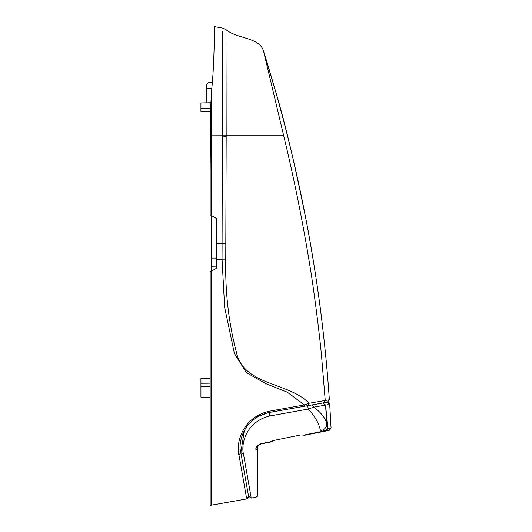 <?xml version="1.0" encoding="UTF-8"?>
<svg xmlns="http://www.w3.org/2000/svg" width="532" height="532" viewBox="0 0 532 532"><rect width="100%" height="100%" fill="white"/><g stroke="black" fill="none" stroke-linecap="round" stroke-linejoin="round"><path stroke-width="0.8" d="M216.305 243.39L216.305 218.399L210.16 214.848L210.173 135.76C210.213 118.151 210.719 102.895 211.696 89.994L211.696 135.813L226.18 135.773L225.987 29.639C236.993 39.036 259.696 37.08 263.579 51.271L275.756 91.95C285.119 122.919 295.519 167.068 306.957 224.418C313.747 261.185 318.887 294.708 322.379 324.992C325.943 355.935 327.426 372.32 329.375 399.765C321.202 281.002 299.27 164.84 263.579 51.271L283.709 135.773L226.18 135.773L225.754 259.124C225.063 291.543 228.58 322.465 236.301 351.878C243.47 386.026 288.457 381.796 309.145 403.263L325.232 400.496L323.336 402.923L327.479 402.192L329.375 399.765L325.238 400.496L323.336 402.923L268.913 412.519C240.836 419.136 238.236 446.009 240.856 452.592L248.564 496.289L246.688 498.956L247.413 498.677M315.03 402.245L317.484 401.82M244.321 430.461L240.856 452.592L238.988 455.046C236.188 448.163 238.961 418.524 268.913 411.283L304.43 404.912L309.145 403.263L308.254 405.584M225.754 259.124L222.043 259.197L224.657 307.469L234.399 353.467L246.336 372.606L266.053 383.778L287.267 392.17L304.43 404.912L304.43 406.262M214.336 26.6L214.33 43.305L214.336 26.6L222.469 28.036L225.987 29.639M214.33 43.305C213.744 53.486 214.083 64.312 211.696 89.994M210.167 170.26L210.559 111.647L200.93 111.56L200.93 108.375L210.679 108.462M211.696 505.107L210.153 505.373L210.16 271.905L211.696 271.021L211.696 505.107L246.688 498.936L210.153 505.4L210.153 501.862M246.01 481.819L248.557 496.263L246.688 498.956L247.819 498.411M283.709 135.773C293.99 178.293 302.668 221.259 309.737 264.683C313.395 285.857 319.832 335.785 321.654 357.191L325.238 400.496M210.173 135.76L211.696 135.813L211.696 271.021L216.305 268.354L216.305 243.443L222.024 243.45M226.047 44.469L226.04 43.431M226.034 41.596L226.02 39.807M226 34.533L225.987 32.871M210.173 386.545L200.93 386.631L200.93 378.478L210.173 378.319M200.93 386.631L200.93 397.085L210.173 397.57M210.173 383.18L200.93 383.259M211.696 386.531L211.696 383.166L211.696 386.531M211.696 423.944L211.696 398.541M200.93 102.955L210.925 102.776L200.93 102.955L200.93 108.375M211.696 266.831L216.305 266.918M211.696 258.06L216.305 258.1M210.971 101.905L206.316 101.905L206.316 86.131C206.549 83.763 207.852 82.487 210.226 82.287L212.288 82.327L210.226 82.287M206.316 102.856L206.316 101.905M211.803 88.505L206.316 88.511M243.35 432.456L241.242 438.701M267.948 412.706L257.109 416.935M260.002 415.379L257.275 416.835M259.875 444.38L258.998 445.038M257.116 449.287L255.972 449.786L255.972 497.24C257.561 496.15 258.2 495.392 257.88 494.966L255.972 497.24L251.217 498.078L248.55 496.21L251.217 498.078L255.972 497.214L257.88 494.946L257.88 447.751L255.972 449.786C255.34 447.691 256.989 445.656 260.919 443.695C256.989 445.656 255.34 447.691 255.972 449.786M257.88 447.751C257.481 446.454 258.512 445.198 260.966 443.981L272.431 441.693L272.776 440.662L300.952 434.877L304.69 435.256L329.215 430.355L331.07 427.981L327.938 428.606L325.577 405.125L326.788 423.924C326.628 427.482 324.52 429.763 320.457 430.774C319.353 424.15 315.323 416.902 308.354 409.048L269.711 415.984C243.756 422.488 241.196 446.947 243.53 454.248L251.217 498.052L248.544 496.183M240.85 452.546L243.53 454.248L243.39 453.39M320.457 430.774L320.55 431.745C325.89 430.295 328.144 429.284 327.313 428.712L325.464 431.106L320.603 432.077L320.55 431.745C325.89 430.295 328.144 429.284 327.313 428.712L327.938 428.612L326.089 430.98L327.938 428.606M326.788 423.918L327.313 428.712L327.938 428.612M331.07 427.981L329.714 404.4L328.836 402.737L327.014 402.278L329.714 404.4L331.07 427.981L329.215 430.355M311.965 404.932L313.88 407.133C321.295 412.805 325.597 418.398 326.788 423.924M329.714 404.4L313.88 407.133L308.354 409.048L307.556 405.71M243.623 442.378L243.357 443.974M243.097 446.594L243.038 448.223M304.464 406.255L303.639 406.395M300.952 434.877L272.776 440.662M268.913 411.283L269.711 415.984M245.877 494.321L246.043 495.272M216.305 259.23L222.043 259.197L222.349 136.079L226.173 136.358M238.988 455.046L246.688 498.936C248.344 497.826 248.969 496.935 248.564 496.289M222.476 31.588L222.349 135.494M225.768 243.536L222.024 243.423M244.953 462.381L245.95 468.067M260.919 443.695L272.537 441.367M255.972 461.63L255.972 464.875M255.972 482.664L255.972 485.723M255.972 492.705L255.972 495.831M255.972 496.057L255.972 497.127M322.877 403.003L325.577 405.125M320.55 431.745L303.958 435.07M329.375 399.765L327.479 402.192M248.138 498.065L248.457 497.487M211.696 505.127L210.153 505.4M257.096 496.695L257.84 495.372M241.215 438.807L242.26 435.189"/></g></svg>
